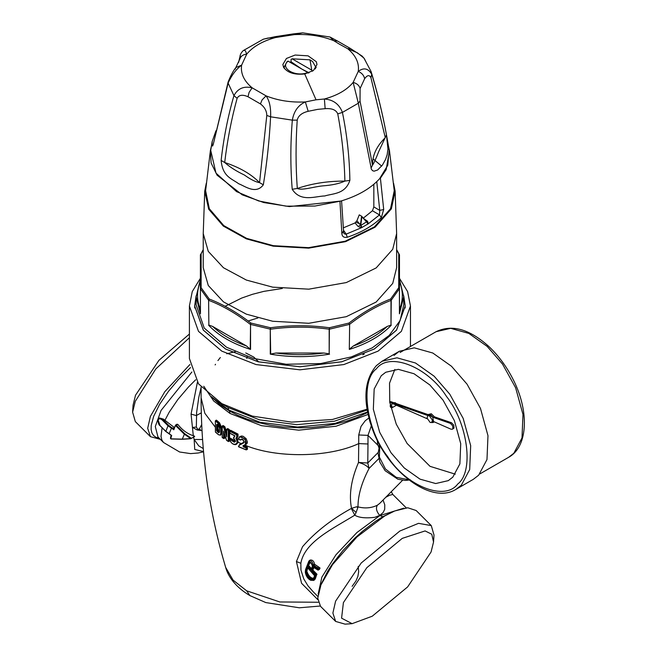 <?xml version="1.0" encoding="UTF-8"?>
<svg xmlns="http://www.w3.org/2000/svg" width="657" height="657" viewBox="0 0 657 657"><rect width="100%" height="100%" fill="white"/><g stroke="black" fill="none" stroke-linecap="round" stroke-linejoin="round"><path stroke-width="0.99" d="M403.727 295.806L405.221 305.998L396.557 330.143L374.383 348.982L341.747 361.793L299.929 366.787L258.111 361.793L225.482 348.982L203.3 330.143L194.644 305.998L196.131 295.806M367.017 409.212L332.385 419.495L291.544 422.123L252.378 416.103L221.779 403.62L198.496 383.844L189.405 358.5L189.405 305.998L192.255 291.601L200.385 278.272M399.472 278.272L407.603 291.601L410.461 305.998L401.37 331.35L378.087 351.125L343.833 364.561L299.929 369.817L256.033 364.561L221.779 351.125L198.496 331.35L189.405 305.998M288.07 61.126L307.772 72.5C295.773 77.649 279.143 68.057 288.07 61.126L287.043 61.692L284.292 66.809L284.292 68.427M307.772 72.5L308.141 73.124M292.086 58.801L309.989 59.844L311.796 70.176L292.086 58.801L291.067 59.368L291.067 61.766L301.859 69.084M302.031 69.182L309.102 72.796M291.067 61.766L289.967 62.218M311.796 70.176L312.404 71.219M309.989 59.844L312.601 61.512L315.574 66.809L315.114 68.993M316.239 67.392L315.549 66.332M284.309 66.332L283.627 67.392M304.733 73.945C294.558 75.013 287.495 72.787 283.553 67.26L282.863 64.493L286.436 58.465L295.124 55.04L308.108 55.845L316.304 61.717L316.994 64.493L313.43 70.521L304.733 73.945L316.042 99.798L305.357 101.942L308.182 111.304C301.867 112.823 298.212 115.772 297.219 120.141L292.332 120.157C290.402 143.571 290.361 166.615 292.217 189.273L297.293 188.469C301.883 190.735 313.989 186.67 322.644 185.89C332.007 185.2 339.423 183.607 344.892 181.102L349.877 180.355C349.491 157.466 347.003 134.816 342.42 112.413L337.755 113.875C336.129 109.908 331.925 108.175 325.149 108.676L317.709 109.366L308.182 111.304M212.195 141.436L212.014 145.698L212.589 146.035L213.205 144.556L228.119 83.086C231.658 75.218 236.15 69.24 241.62 65.142L246.712 54.153C252.879 46.647 262.472 41.112 275.472 37.548L274.987 36.718L263.317 39.206L267.925 38.065L275.472 37.548L294.5 34.607C308.847 33.934 321.946 35.963 333.789 40.685L337.608 41.095L329.978 37.006L333.789 40.685L339.431 44.175L347.717 48.725L350.436 48.495L362.138 56.1L364.356 58.645L365.924 61.766M260.427 103.913L262.118 99.856L266.077 95.865C277.919 100.587 291.01 102.615 305.357 101.942C298.262 105.095 293.917 111.173 292.332 120.157L270.602 116.798C270.996 107.625 269.485 100.644 266.077 95.865L252.14 87.824L249.118 92.35L248.009 96.743C242.581 94.353 238.951 94.871 237.12 98.304L233.941 95.626C227.93 116.396 223.659 137.995 221.13 160.431L224.694 162.509C229.81 167.034 236.356 171.19 244.33 174.984C250.736 179.533 255.811 182.079 259.54 182.63L263.334 184.806C266.939 162.993 269.362 140.319 270.602 116.798L266.799 115.435C266.709 110.902 264.59 107.058 260.427 103.913L248.009 96.743M325.149 108.676L324.386 99.002C337.394 95.437 346.978 89.902 353.146 82.396C356.899 83.398 359.223 85.426 360.11 88.49L360.028 101.014L358.328 103.223L371.386 169.268L372.65 170.746L374.129 171.173L377.627 169.999L382.456 165.022L385.61 159.323L387.145 154.748L387.942 149.114L386.472 134.857C382.481 113.431 377.57 93.253 371.747 74.315C368.207 68.279 363.707 67.31 358.246 71.408L353.146 82.396L358.328 103.223L342.42 112.413C339.275 104.151 333.263 99.683 324.386 99.002L316.042 99.798M294.5 34.607L293.121 33.918L302.754 32.85L294.5 34.607M337.608 41.095L350.436 48.495M364.651 78.7C363.904 75.333 361.769 72.902 358.246 71.408C359.412 63.129 355.897 55.566 347.717 48.725L357.375 52.79L363.904 58.046L371.065 71.498L371.747 74.315L370.893 77.608C369.349 74.701 367.271 75.062 364.651 78.7L360.11 88.49M213.385 143.76L228.135 81.969L228.119 83.086L233.941 95.626C237.793 88.457 243.862 85.853 252.14 87.824C243.961 80.983 240.454 73.428 241.62 65.142L235.83 67.572L239.854 58.99L240.454 56.026L239.928 56.691M228.135 81.969C230.664 75.686 233.235 70.89 235.83 67.572L235.206 69.174M263.317 39.206L243.271 50.597L244.232 50.228L245.455 50.926L246.712 54.153C242.959 54.523 240.643 56.264 239.756 59.376M359.256 214.855L361.596 216.202L366.343 221.434L367.526 221.237L368.405 223.708L361.449 227.724L358.221 226.599L355.051 222.928L356.915 220.744L359.256 214.855M386.472 134.857L378.547 151.972C375.927 158.772 373.923 163.166 372.535 165.145L360.028 101.014M371.024 168.143L372.535 165.145C372.355 155.323 376.609 146.166 385.289 137.666L370.893 77.608M292.217 189.273C300.668 202.57 315.45 196.131 324.78 195.958C332.927 193.396 345.286 194.341 349.877 180.355M221.13 160.431C222.666 176.905 231.683 178.499 238.696 183.763C244.798 185.972 255.869 194.891 263.334 184.806M371.065 71.498C378.851 97.146 384.879 123.434 389.149 150.354L387.745 165.309L379.582 178.737C370.712 188.485 357.835 195.926 340.942 201.042L314.941 206.052L286.107 206.158L258.702 200.976L236.577 191.63L215.981 173.12L210.716 150.354L212.154 141.641L215.956 130.743M362.032 227.462L360.75 225.22L361.892 216.761L366.54 221.877L360.66 225.507L360.447 224.834L358.221 226.599M363.912 218.732L367.526 221.237M366.343 221.434L368.405 223.708L379.508 214.905L372.445 210.766L363.19 218.231M361.892 216.761L361.596 216.202L361.892 216.761M366.729 222L367.945 224.053M360.66 225.507L361.449 227.724L346.206 234.13L345.048 234.147L343.66 233.046M355.051 222.928L343.225 227.897M372.445 210.766L373.833 206.922L373.833 184.297M379.582 178.737L380.403 178.162L383.704 209.509L379.746 210.388L379.508 214.905L381.323 217.59C372.913 225.844 361.564 232.397 347.257 237.251C343.964 237.826 342.166 236.635 341.87 233.67L343.061 231.568M380.403 178.162L386.168 169.662L389.453 150.469L388.468 146.133M211.398 146.133L210.404 150.469L211.102 162.961L217.097 175.189L242.219 194.833L263.794 202.561L289.359 206.585L340.942 201.042M343.677 233.079L341.583 200.853M383.704 209.509L381.323 217.59M210.404 150.469L205.616 190.711L209.328 208.729L223.774 225.597L246.679 238.392L273.345 245.685L308.568 247.664L345.204 241.218L374.391 226.903L390.537 208.721L394.241 190.711L389.453 150.469M381.676 166.09L373.02 158.854M206.306 183.172L204.729 191.121L208.688 209.205L223.323 226.082L246.359 238.861L273.107 246.153L308.642 248.149L345.607 241.645L375.065 227.199L391.358 208.86L395.128 191.121L393.559 183.172M323.893 353.023L275.965 353.023C291.946 355.207 307.919 355.207 323.893 353.023L329.182 353.852L329.379 327.744C309.751 325.075 290.115 325.075 270.479 327.744L250.892 323.063C236.98 312.371 223.093 304.355 209.238 299.017L201.124 287.709L201.124 253.701L203.235 250.054M329.182 353.852L329.182 329.182C309.677 326.488 290.18 326.488 270.684 329.182L270.479 327.744L270.273 329.141L250.555 324.427L250.892 323.063L250.227 324.287C236.438 313.635 222.649 305.677 208.86 300.405L209.238 299.017L208.614 300.216L200.442 288.825L201.124 287.709L200.385 288.595L200.385 254.817L201.124 253.701M203.235 267.686L208.277 285.491L223.454 301.85L246.383 314.177L272.704 321.257L308.774 323.277L346.288 316.682L376.182 302.015L392.722 283.405L396.631 267.686L396.631 233.58L392.722 249.299L376.182 267.916L346.288 282.576L308.774 289.17L272.704 287.15L246.383 280.071L223.454 267.744L208.277 251.385L203.235 233.58L203.235 267.686M360.537 224.185L355.995 222.197M396.631 249.627L399.472 254.817L399.472 288.595L391.243 300.216L390.619 299.017C376.765 304.355 362.886 312.371 348.974 323.063L329.379 327.744L329.584 329.141L349.31 324.427L348.974 323.063L349.639 324.287L349.31 349.434L349.639 324.287C363.428 313.635 377.217 305.677 390.997 300.405L390.997 325.084L387.269 326.406L353.376 345.976L349.639 348.966M399.472 254.817L398.733 253.701L398.733 287.709L390.619 299.017L391.243 300.216L390.997 325.084M399.472 288.595L398.733 287.709L399.415 288.825L399.415 313.832L399.472 288.595M250.227 348.966L250.555 324.427L250.555 349.434L246.49 345.976L212.597 326.406L208.86 325.084L208.614 300.216L208.86 325.084M275.965 353.023L270.273 354.148C290.049 357.465 309.817 357.465 329.584 354.148M200.385 255.023L203.235 249.627M200.442 313.832L200.385 288.595L200.442 313.832L196.123 296.709L196.123 304.84L204.245 328.089L226.525 347.216L253.052 358.32L286.074 364.241L320.641 363.567L351.306 356.923L372.174 347.882L389.199 335.431L400.105 320.559L403.743 304.84L403.743 296.709L399.415 313.832M196.131 296.028L194.702 305.998L203.358 330.134L225.523 348.966L258.135 361.761L299.929 366.754L341.73 361.761L374.342 348.966L396.508 330.134L405.164 305.998L403.735 296.028M160.382 439.352L150.453 436.683L135.334 421.597L132.607 412.177L133.075 405.172L135.523 395.218L158.969 360.291L189.405 334.043M311.048 578.702L310.712 579.433L313.019 579.523L314.76 576.255L314.621 575.277L307.492 567.689L306.794 567.591L307.624 567.796L306.515 571.434C306.934 574.924 308.445 577.355 311.048 578.702L313.89 578.349C310.843 578.324 308.494 575.959 306.835 571.245L307.763 567.714M308.782 562.515L309.02 562.178C310.794 561.94 311.985 563.328 312.576 566.342L311.303 569.833L310.556 569.775L307.903 566.63L307.624 565.48L308.782 562.515L310.178 562.384L308.445 565.685L309.858 562.417C310.326 561.612 311.18 562.844 312.428 566.112L311.303 569.291M311.344 569.241L311.705 568.872L308.675 565.554M132.607 412.177L135.285 401.312L155.783 368.971L189.405 337.723M313.143 578.776L313.759 578.135L313.75 578.768L313.759 578.135L313.019 579.523M307.903 566.63L308.445 565.685L307.624 565.48M150.453 436.683L147.677 428.307L150.396 416.39L164.808 391.695L189.898 364.528M217.927 425.136L217.927 429.579L219.323 430.746M219.454 431.887L218.411 432.774L216.621 430.581L216.621 424.611L217.106 424.332L218.411 425.408L219.413 427.559L219.454 431.887L218.756 432.29L217.459 431.214L217.927 429.579M217.927 430.245L219.471 431.879L218.411 432.774M402.24 538.379L366.844 567.673L343.406 602.6L341.583 618.171L352.095 623.665L372.248 616.209L407.644 586.906L431.082 551.979L433.538 542.025L431.764 534.24L425.095 530.93L402.24 538.379M433.538 542.025L434.006 535.02L431.271 525.6L418.525 523.342L399.834 531.037L361.194 563.016L335.604 601.155L332.885 613.063L335.661 621.44L345.089 624.15L352.095 623.665M310.556 569.775L311.122 569.208L308.782 565.923M173.226 428.578L173.834 429.785L168.003 425.802L165.851 431.386L160.078 425.621L158.115 419.971C158.978 418.427 160.349 418.452 162.23 420.045L168.003 425.802L168.537 425.235L171.633 427.658L173.875 428.479L173.834 429.785L175.6 425.087L176.306 425.375L177.899 424.455L177.004 424.208L175.698 424.972L174.015 428.331L173.226 428.578M170.82 434.827L165.851 431.386M216.621 430.581L217.278 430.622L217.459 424.537M431.271 525.6L416.152 510.514L407.742 507.762L394.676 510.982L384.715 515.95L356.891 537.032L332.541 564.601L320.953 584.878L317.758 598.133L320.517 606.337L335.661 621.44M318.358 570.005L313.75 567.073L312.535 567.393L311.484 570.03L311.829 571.147L315.598 574.85L313.874 579.154L312.658 580.238L310.531 580.008C307.763 578.571 306.063 575.992 305.415 572.263L305.587 570.079L309.283 561.185L313.208 565.981L317.881 569.184L317.635 569.791L318.218 570.079L317.635 569.791L318.218 570.079L319.458 569.364L319.877 567.845L314.572 564.264L312.568 565.045M309.283 561.185L309.496 560.487C311.278 560.602 312.576 562.088 313.381 564.946L318.555 568.609L318.752 569.036L318.514 568.634L317.881 569.184L318.735 569.044L318.349 570.013M310.12 560.101L308.847 561.144L305.513 569.693L305.3 572.157C305.94 576.049 307.747 578.76 310.72 580.303L313.775 580.312L316.428 574.793L315.598 574.85L316.879 574.103L315.278 578.907L314.161 580M171.682 435.369L170.746 438.819L182.301 439.139L190.661 438.589L184.239 434.113L175.772 425.761L175.6 425.087L176.306 425.375L175.772 425.761L175.6 425.087L176.873 424.356M168.537 425.235L162.764 419.478L163.396 419.109L159.585 417.992L158.978 418.345L161.137 418.345L162.764 419.478L162.23 420.045M170.746 438.819L170.615 438.03M217.106 431.698L218.173 430.803M314.186 567.319L313.323 567.558L311.829 571.147M319.877 567.845L318.522 568.634M314.777 564.568L313.208 565.981M316.879 574.103L313.019 570.202L312.379 570.572L316.321 574.423M163.396 419.109L174.557 427.699L173.497 428.307M190.661 438.589L191.047 438.088L184.617 433.628L176.306 425.375M201.099 387.425L198.784 397.403L196.615 412.539L196.344 427.058L192.485 427.436L197.272 430.015L201.995 430.557M201.288 412.867L196.271 415.569L191.064 414.107L193.298 435.706C187.36 433.792 182.227 430.039 177.899 424.455M235.214 351.7L226.722 353.778M197.387 382.317L191.064 414.099M258.792 361.925L253.816 357.088L245.743 352.949M318.16 594.076L321.864 577.142L335.924 554.828L356.948 532.507L379.853 515.589L382.85 516.681L384.715 515.95M313.397 592.006L307.87 585.683L303.805 578.973L300.972 570.202L300.84 563.271C304.511 542.05 332.13 529.066 354.772 515.178C358.862 517.716 365.538 518.43 374.818 517.322L379.705 515.441M309.496 560.487L310.342 560.002C312.592 559.854 314.005 561.275 314.572 564.264M312.535 567.393L314.227 567.032L312.913 569.833L311.484 570.03M203.251 448.55L198.784 445.914L194.135 439.484L194.743 449.47L203.514 451.556M202.553 439.517L194.144 439.484L193.503 436.823M193.298 435.706L194.472 436.108L194.283 436.683L190.817 438.679L182.465 439.204L171.091 438.917M196.344 427.058L197.667 429.202L199.326 429.029L201.699 424.529M222.05 428.216L221.376 428.602L221.376 433.242L220.604 435.139L222.05 432.856L222.05 428.216L219.471 422.738L216.473 420.168L215.397 421.063L215.397 431.978L218.411 434.548C219.808 435.476 220.58 435.033 220.744 433.218L220.744 428.578L218.411 423.634L218.756 423.149L221.376 428.602L220.744 428.578M215.471 432.158L218.494 434.737L220.481 435.197M224.201 432.528L224.201 438.383L222.173 437.398L222.173 426.483L223.684 427.526L226.755 436.815L226.764 435.033M223.569 438.367L223.569 431.074L224.152 432.544M229.49 441.126L228.357 441.537L226.55 440.33L224.021 432.462M229.572 438.81L229.572 430.023L228.874 430.425L226.764 429.169L228.266 430.425L228.266 441.34L226.64 440.362L223.569 431.074M246.63 449.667L247.434 449.207L247.426 447.433L246.63 447.893L246.326 447.368L246.096 447.926L243.394 446.9L242.983 445.733L244.872 444.74C249.882 441.939 239.123 432.774 238.532 439.073L240.298 439.853C242.959 438.679 244.059 439.722 243.607 442.966L239.477 445.118L238.532 446.629L246.326 449.84L246.63 447.893L246.096 447.926L246.096 449.7M247.426 447.433L243.435 445.898L245.398 444.863L245.373 439.09L239.633 436.7L238.491 438.679M243.394 446.9L244.355 445.931L247.057 446.949M227.56 428.569L226.64 429.349L226.755 435.041M226.599 431.986L224.957 426.968L223.684 427.526L224.275 427.362L226.254 433.415M224.71 426.615L223.208 425.572L222.501 425.974L224.957 426.968M222.501 425.974L222.173 426.483M243.435 445.898L247.098 443.442L247.426 442.005L246.178 438.687L243.197 436.322L241.628 435.985L239.633 436.7L238.606 439.262M239.477 445.118L238.491 446.218M385.749 497.308L389.544 495.271L392.796 494.466L406.231 507.845M377.381 505.2C375.64 508.042 376.42 511.45 379.73 515.425L383.138 512.517L384.69 509.323L384.788 504.888L383.064 500.026M379.902 515.556L403.883 508.165M369.094 468.425C361.646 482.624 357.95 495.435 357.999 506.876L357.802 507.721L356.628 506.761L351.306 508.461L354.78 515.17L356.078 512.542M377.364 505.217C371.394 508.107 364.939 508.666 357.999 506.876L356.628 506.761M357.802 507.721L356.11 512.468L351.511 508.288C348.826 494.877 351.158 479.602 358.517 462.454L367.764 463.004L369.086 468.416M317.807 599.66L301.571 583.276L296.422 561.546L302.548 546.698C314.974 532.301 331.227 519.547 351.306 508.461M296.422 561.546L300.84 563.271M224.201 438.383L224.883 437.989L224.875 434.852M229.572 430.023L229.277 429.497L228.266 430.425L228.874 430.425L228.874 441.34L229.58 440.937L229.572 438.901M233.449 438.079C235.149 439.927 235.584 441.184 234.763 441.833L233.12 441.529L231.946 439.894L232.66 439.476L230.377 438.211L229.679 438.621L229.761 439.361L229.679 438.621L231.954 439.886L231.486 440.313L229.769 439.369C231.297 446.719 240.38 445.224 235.838 438.465L236.479 438.408L237.284 436.979L236.709 436.921L236.709 434.877L229.884 431.362L229.884 433.135L234.976 435.813L233.703 438.112C235.888 442.646 235.149 443.376 231.486 440.313M215.135 364.914L215.504 364.282M217.935 360.578L220.333 357.531M226.764 429.169L227.774 428.594L229.277 429.497M227.478 428.758L227.067 428.996M244.19 445.462L244.355 445.931M244.872 444.74L245.316 444.904L244.872 444.74M240.298 439.853L241.3 439.229C243.599 440.141 244.388 441.192 243.665 442.366L239.526 444.551M241.308 439.221L242.704 439.311M243.607 442.966L244.322 441.989L240.216 444.148M233.161 444.042L235.296 444.69L237.193 443.541L237.53 441.217L236.487 438.408L238.023 436.552L237.284 436.979L237.284 434.515L236.709 434.877M238.023 436.552L238.023 434.08L230.582 430.253L229.884 431.362L229.876 430.663L237.284 434.515M234.976 435.813L233.703 438.112M378.76 458.635L369.086 468.425C367.033 465.78 363.51 463.793 358.508 462.454L358.73 443.59C328.714 457.707 275.981 458.405 244.856 445.109M237.218 437.989L238.236 442.309L236.364 444.395C233.194 445.085 230.927 443.27 229.58 438.958M232.66 439.476L235.764 441.134M240.848 439.886L241.727 439.131M245.316 444.904L246.17 444.419M370.318 422.977L368.873 417.983L365.185 420.808L361.022 426.434L358.73 434.975L358.73 443.59L367.994 443.992L367.764 463.004L378.087 452.558M238.023 434.08L237.317 434.491M235.025 441.553L232.685 439.549M377.405 505.192L379.828 503.303M371.279 425.925L367.994 435.369L358.73 434.975M378.793 447.45L377.479 443.261L377.381 440.453M367.994 443.992L367.994 435.369L378.301 445.66L379.245 445.972M396.434 405.238L392.057 407.742C392.295 406.067 391.703 405.229 390.283 405.238C390.044 406.913 390.636 407.751 392.057 407.742M394.331 402.872L394.865 402.569L396.5 403.628M392.911 403.694L390.283 405.238M431.46 422.558L433.16 422.5L433.875 421.679L450.965 429.185L452.41 429.226L452.911 428.668L452.624 425.728L450.398 423.379L433.333 417.441L430.195 414.378L428.512 414.444L427.715 415.495L389.658 402.265L427.181 418.739M434.269 421.851L433.16 422.5M428.512 414.444L431.288 413.746L434.425 416.809L433.333 417.441M431.674 422.459L433.456 420.899L432.692 417.22L429.284 414.969L427.806 415.75L427.034 418.041L430.171 422.476L431.674 422.459L432.446 420.168L429.308 415.733L427.806 415.75M428.807 414.863L390.759 401.632L389.658 402.265M434.425 416.809L451.49 422.747L450.398 423.379M452.41 429.226L454.012 428.036L453.724 425.095L451.49 422.747M381.232 375.747L385.741 372.256L398.364 369.349L414.033 373.743L429.85 384.953L443.032 400.129L454.381 420.636L460.729 443.68L459.884 463.891L452.821 477.138L448.312 480.628L435.698 483.544L420.028 479.15L404.211 467.94L391.022 452.763L379.672 432.257L373.332 409.204L374.178 388.993L381.232 375.747M394.841 369.431L389.535 383.187L389.757 402.298M389.765 402.314L396.261 424.151L407.11 443.475L430.031 466.339L455.309 474.165M456.015 489.325L461.345 485.195L469.689 469.541L470.683 445.651L463.185 418.419L449.774 394.184L434.195 376.239L415.495 363.001L396.984 357.802L382.07 361.243L376.338 365.678C363.838 380.419 362.598 401.731 372.618 429.604C387.901 472.005 431.518 504.855 456.015 489.325L473.311 479.339L478.641 475.208L486.985 459.555L487.979 435.673L480.481 408.432L467.07 384.197L451.49 366.261L432.791 353.014L414.271 347.824L399.366 351.257L394.036 355.388M297.219 120.141C295.65 143.259 295.675 166.032 297.293 188.469C311.976 183.475 327.843 181.02 344.892 181.102C344.325 158.518 341.944 136.106 337.755 113.875M237.12 98.304C231.445 118.999 227.297 140.401 224.694 162.509C239.55 167.363 251.163 174.072 259.54 182.63L266.799 115.435M238.713 62.136L239.83 57.331M361.596 216.202L360.447 224.834L356.915 220.744M347.257 237.251L346.206 234.13L343.332 229.999M376.765 181.652L379.746 210.388L373.833 206.922M341.87 233.67L339.956 201.518M200.385 309.39C196.599 300.167 196.599 290.936 200.385 281.713M246.49 345.976C232.512 340.999 221.22 334.47 212.597 326.406M270.684 353.852L270.273 329.141L270.273 354.148M387.269 326.406C378.646 334.47 367.345 340.999 353.376 345.976M396.631 250.054L398.733 253.701M399.472 281.713C403.258 290.936 403.258 300.167 399.472 309.39M250.555 349.434C232.512 343.71 218.526 335.637 208.614 325.223M391.243 325.223C381.331 335.637 367.353 343.71 349.31 349.434M306.794 567.591L305.825 570.087L306.86 570.169M305.825 570.087L305.669 571.45L306.835 571.245M309.02 562.178L310.408 562.105M282.272 288.472L263.876 291.363L252.452 294.311L241.702 298.056L225.105 306.302M314.76 575.622L314.76 576.255M305.669 571.45C306.162 575.277 307.846 577.938 310.712 579.433M312.486 566.851L312.527 566.26L312.486 566.851M312.576 566.342L312.592 565.891L312.576 566.342M159.24 438.211L155.996 437.299L153.549 435.55L151.907 432.947L151.126 429.522L151.241 425.334L153.672 416.308L159.659 404.26L168.488 391.326L178.121 379.869L190.522 367.55M158.14 419.363L157.984 419.536C158.058 422.886 158.756 424.964 160.086 425.769L165.86 431.534L171.058 435.18L170.434 438.285L170.927 438.975L182.408 439.27L190.768 438.736L194.653 436.56M169.087 433.907L171.633 427.658M216.621 424.611L217.927 424.274M157.951 436.93L155.298 426.508L161.088 410.387L191.901 371.985M184.617 433.628L182.301 439.139M367.156 410.025L334.364 421.219L296.726 424.66L259.548 419.856L228.036 407.496L222.526 404.047M321.774 582.874L327.876 570.925L332.335 564.1L342.905 550.623L354.969 538.034L362.557 531.217L375.508 521.313L382.85 516.681L394.676 510.982M318.62 566.991L316.756 568.395M315.089 566.112L314.662 566.794M308.995 560.971L308.921 561.53L308.995 560.971M305.661 569.52L305.587 570.079L305.661 569.52M310.991 580.271L310.531 580.008L310.991 580.271M313.282 580.509L312.658 580.238L313.282 580.509M315.278 578.907L313.874 579.154M313.488 571.713L312.937 572.296M162.115 427.789L161.006 436.338L161.827 439.952L163.511 442.489L157.861 436.831M195.704 379.738L188.477 387.014L177.858 399.489L169.202 412.177L164.825 420.521M191.047 438.088L190.817 438.679M226.755 429.514L226.755 436.815M219.471 422.738L218.756 423.149L215.455 420.759L218.411 423.634M228.036 407.496L228.71 410.009L211.702 396.927M364.224 354.098L362.787 354.772M318.752 569.036L320.041 568.297M316.444 574.793L316.986 574.473M197.798 429.267L197.272 430.015M199.326 429.029L201.321 430.565M222.074 432.881L220.744 433.218M228.266 441.34L228.874 441.34M367.518 411.988L335.037 423.395L297.473 427.025L260.147 422.303L228.71 410.009M215.759 420.579L215.397 421.063M211.152 396.508L219.89 404.63L229.375 410.954L237.571 415.199L246.983 419.051L257.601 422.385L269.69 425.112L282.797 426.968L299.929 427.83L311.829 427.42L323.655 426.179L335.226 424.102L346.395 421.194L356.899 417.507L367.624 412.53M257.905 317.963L248.132 320.986M235.838 438.465L236.709 436.921M358.196 566.367L358.665 571.804L357.86 576.435L355.938 581.002L352.111 586.331M246.646 590.807L249.857 595.571C235.099 586.865 227.864 575.861 225.663 567.385L233.071 580.098L246.646 590.807L279.783 601.96L318.243 602.255M222.937 425.728L222.197 426.155M203.769 386.275L213.689 400.984L230.049 413.467L261.461 425.67L298.738 430.179L336.08 426.229L368.035 414.452M229.375 410.954L230.049 413.467M238.236 442.309L241.209 443.631M229.572 437.8L230.393 438.276M225.671 567.418C209.386 512.665 201.198 456.098 201.099 397.731L204.836 413.269L215.332 427.231M379.803 445.068L379.385 457.1L385.429 468.967L396.179 477.311L408.638 479.717M457.707 484.053C444.904 501.422 406.281 486.188 387.474 456.352C366.031 429.185 359.913 381.06 376.354 368.84C389.158 351.462 427.781 366.696 446.579 396.541C468.03 423.699 474.14 471.833 457.707 484.053M400.072 352.489L436.076 331.703L450.702 328.336L468.86 333.428L487.19 346.42L502.474 364.011L515.63 387.778L522.988 414.493L522.003 437.923L513.823 453.273L508.6 457.321L479.815 473.943M410.461 346.494L410.461 305.998M315.574 68.427L315.574 66.809M274.987 36.718L293.121 33.918M243.271 50.597C241.3 52.445 240.183 54.474 239.936 56.683L238.581 62.431M329.978 37.006L302.754 32.85M361.654 216.252L366.466 221.606M204.729 191.121L203.235 233.58M395.128 191.121L396.631 233.58M403.743 296.709L399.472 279.488M200.385 279.488L196.123 296.709M194.702 305.998L194.702 308.026M405.164 305.998L405.164 308.026M307.665 567.747L314.613 575.795L313.282 578.71M319.401 569.43L317.988 570.12L313.553 567.278M247.196 356.464L246.761 358.467M217.327 424.471L219.323 427.42L219.249 432.421M321.897 582.57L320.953 584.878M317.848 596.441L313.356 591.965M313.775 580.312L314.588 579.844M163.511 442.489L179.632 452L190.571 453.609L198.209 453.002L203.53 451.802M216.293 420.127L215.332 420.932L215.496 432.183M222.247 437.578L222.263 425.974M224.809 438.178L223.659 438.564L222.255 437.587M246.178 449.889L238.622 446.817L239.46 444.584M247.311 449.421L246.203 449.897M222.288 425.958L223.01 425.539M241.513 439.599L240.388 440.042L238.614 439.27M234.689 435.829L229.753 433.201L229.753 430.935M234.68 435.788L233.44 438.03M249.849 595.562L265.806 602.576L299.321 607.791L320.222 606.025M391.342 491.855L392.902 494.549M201.099 397.731L201.099 387.063M244.347 441.972L243.665 442.366M379.606 503.525L402.593 480.259M379.68 444.838L378.087 453.404L379.861 462.142L385.101 470.691L397.846 479.199L405.147 480.439L410.477 479.897M382.07 361.243L399.366 351.257M436.076 331.703C451.885 324.106 469.459 329.026 488.792 346.444C498.072 355.174 505.89 365.604 512.238 377.726C529.345 409.713 528.589 446.399 508.6 457.321"/></g></svg>
